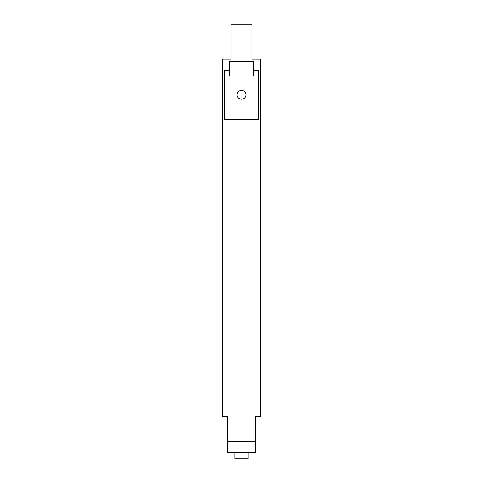 <?xml version="1.0" encoding="UTF-8"?>
<svg xmlns="http://www.w3.org/2000/svg" width="483" height="483" viewBox="0 0 483 483"><rect width="100%" height="100%" fill="white"/><g stroke="black" fill="none" stroke-linecap="round" stroke-linejoin="round"><path stroke-width="0.72" d="M251.903 26.016L231.097 26.016L231.097 59.029L222.566 59.029L222.566 416.503L227.487 416.503L227.487 452.619L255.513 452.619L255.513 416.503L260.434 416.503L260.434 59.029L251.903 59.029L251.903 24.367M253.708 70.198L258.665 70.198L258.665 119.476L224.335 119.476L224.335 70.198L229.292 70.198L229.292 75.909L253.708 75.909L253.708 61.48L229.292 61.48L229.292 70.198M231.097 26.016L231.097 24.367M253.708 69.926L229.292 69.926M241.5 90.418A4.419 4.419 0 0 0 237.081 94.837A4.419 4.419 0 0 0 241.5 99.257A4.419 4.419 0 0 0 245.919 94.837A4.419 4.419 0 0 0 241.5 90.418M248.165 452.619L248.165 458.85L234.835 458.85L234.835 452.619M255.513 441.414L227.487 441.414M227.487 452.619L255.513 452.619M231.097 24.15L251.903 24.15"/></g></svg>
